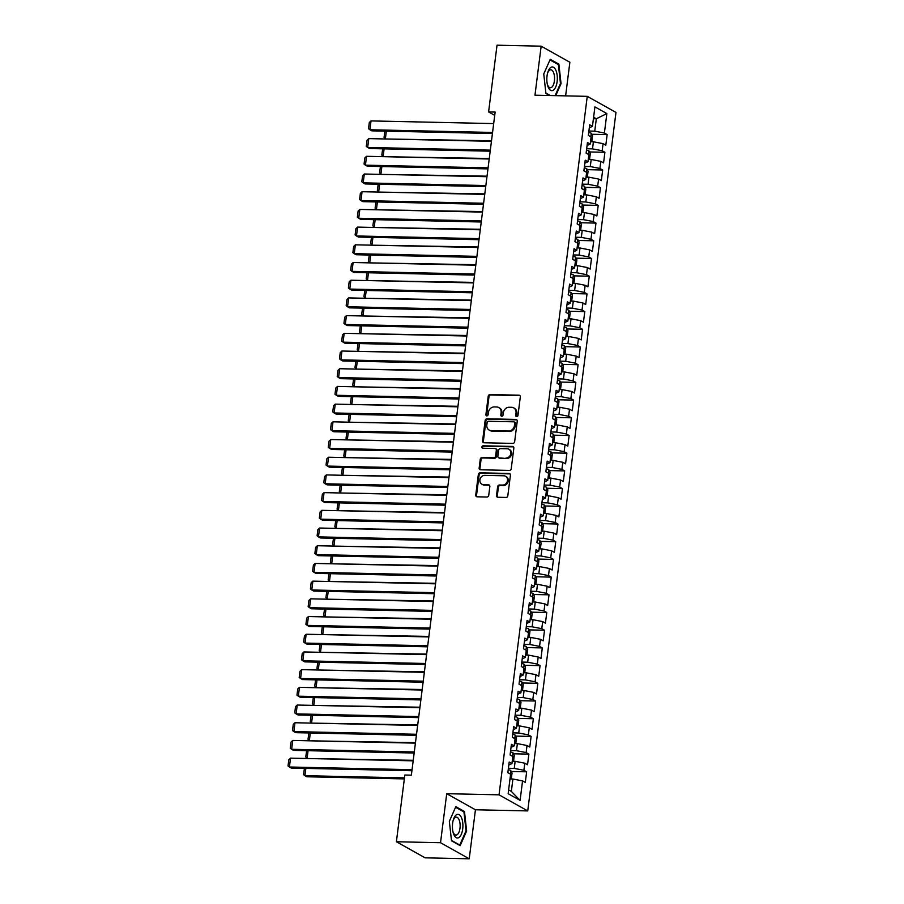 <?xml version="1.0" encoding="UTF-8"?>
<svg xmlns="http://www.w3.org/2000/svg" width="904" height="904" viewBox="0 0 904 904"><rect width="100%" height="100%" fill="white"/><g stroke="black" fill="none" stroke-linecap="round" stroke-linejoin="round"><path stroke-width="1.36" d="M516.692 416.608A1.254 1.096 -60.7 0 0 517.969 415.422L520.308 396.958A1.785 1.559 -60.7 0 0 518.919 395.184L490.047 394.551A1.785 1.559 -60.7 0 0 488.216 396.257L485.889 414.71A1.254 1.096 -60.7 0 0 488.126 414.766L488.431 412.371A5.729 4.995 -60.7 0 1 494.273 406.924L496.68 406.981A5.729 4.995 -60.7 0 1 498.771 407.546A5.729 4.995 -60.7 0 1 501.11 412.653L500.805 415.038A1.254 1.096 -60.7 0 0 503.053 415.094L503.358 412.699A5.729 4.995 -60.7 0 1 509.189 407.252L511.596 407.308A5.729 4.995 -60.7 0 1 513.698 407.873A5.729 4.995 -60.7 0 1 516.026 412.981L515.721 415.365A1.254 1.096 -60.7 0 0 516.692 416.608A1.254 1.096 -60.7 0 1 516.5 415.806L515.721 415.365M496.511 495.482A1.785 1.559 -60.7 0 0 497.901 497.256L506.003 497.437A1.785 1.559 -60.7 0 0 507.822 495.731L510.421 475.233A1.785 1.559 -60.7 0 0 509.031 473.459L480.148 472.826A1.785 1.559 -60.7 0 0 478.329 474.532L475.741 495.03A1.785 1.559 -60.7 0 0 477.12 496.804L486.906 497.019A1.785 1.559 -60.7 0 0 488.736 495.313L489.844 486.544A1.785 1.559 -60.7 0 0 488.454 484.77L483.606 484.657A4.791 4.181 -60.7 0 1 481.855 484.194A4.791 4.181 -60.7 0 1 480.126 478.917A4.791 4.181 -60.7 0 1 484.781 475.368L503.788 475.786A4.791 4.181 -60.7 0 1 505.539 476.25A4.791 4.181 -60.7 0 1 507.268 481.527A4.791 4.181 -60.7 0 1 502.613 485.075L499.449 485.007A1.785 1.559 -60.7 0 0 497.629 486.714L496.511 495.482L497.29 495.923A1.785 1.559 -60.7 0 0 497.675 497.234M440.53 842.72L469.232 858.8L475.436 809.769L446.723 793.689L440.53 842.72L396.393 841.748L404.834 775.022L411.365 775.157L495.132 112.073L488.601 111.938L494.714 115.362M446.723 793.689L499.031 794.831L587.261 96.344L615.974 112.424L527.733 810.911L499.031 794.831M565.621 95.869L569.87 62.252L541.157 46.172L534.965 95.202L587.261 96.344M541.157 46.172L497.03 45.2L488.601 111.938M512.828 443.401A1.785 1.559 -60.7 0 0 514.647 441.694L517.246 421.196A1.785 1.559 -60.7 0 0 515.856 419.422L486.985 418.789A1.785 1.559 -60.7 0 0 485.154 420.496L482.566 440.994A1.785 1.559 -60.7 0 0 483.945 442.768L512.828 443.401M513.834 448.214L511.235 468.713A1.785 1.559 -60.7 0 1 509.415 470.419L480.532 469.786A1.785 1.559 -60.7 0 1 479.154 468.012L480.261 459.232A1.785 1.559 -60.7 0 1 482.081 457.537L493.799 457.797A1.785 1.559 -60.7 0 0 495.618 456.091L496.352 450.271A1.785 1.559 -60.7 0 0 494.974 448.497L482.781 448.226A1.254 1.096 -60.7 0 1 483.086 445.796L512.444 446.44A1.785 1.559 -60.7 0 1 513.834 448.214M591.736 134.255L607.149 134.594L604.392 133.046L606.855 113.576L594.911 106.887L592.448 126.357L589.69 124.808L588.346 135.43L591.103 136.979L590.21 144.052L587.453 142.516L586.12 153.126L588.866 154.674L587.973 161.76L585.216 160.211L583.882 170.833L586.628 172.37L585.736 179.455L582.978 177.907L581.645 188.529L584.402 190.077L583.498 197.162L580.752 195.614L579.407 206.236L582.165 207.773L581.261 214.858L578.515 213.31L577.17 223.932L579.927 225.48L579.035 232.554L576.277 231.017L574.933 241.639L577.69 243.176L576.797 250.261L574.04 248.713L572.695 259.335L575.452 260.883L574.56 267.957L571.803 266.42L570.458 277.042L573.215 278.579L572.322 285.664L569.565 284.116L568.221 294.738L570.978 296.286L570.085 303.36L567.328 301.823L565.994 312.445L568.74 313.982L567.848 321.067L565.09 319.519L563.757 330.141L566.503 331.689L565.61 338.763L562.853 337.226L561.52 347.848L564.265 349.385L563.373 356.47L560.627 354.922L559.282 365.544L562.039 367.092L561.135 374.166L558.389 372.629L557.045 383.251L559.802 384.788L558.909 391.873L556.152 390.325L554.807 400.947L557.565 402.495L556.672 409.568L553.915 408.032L552.57 418.642L555.327 420.19L554.434 427.276L551.677 425.727L550.333 436.349L553.09 437.886L552.197 444.971L549.44 443.435L548.095 454.045L550.852 455.593L549.96 462.678L547.202 461.13L545.858 471.752L548.615 473.289L547.722 480.374L544.965 478.826L543.632 489.448L546.378 490.996L545.485 498.07L542.728 496.533L541.394 507.155L544.14 508.692L543.247 515.777L540.502 514.229L539.157 524.851L541.914 526.399L541.01 533.473L538.264 531.936L536.919 542.558L539.677 544.095L538.784 551.18L536.027 549.632L534.682 560.254L537.439 561.802L536.547 568.876L533.789 567.339L532.445 577.961L535.202 579.498L534.309 586.583L531.552 585.035L530.207 595.657L532.964 597.205L532.072 604.279L529.315 602.742L527.97 613.364L530.727 614.901L529.834 621.986L527.077 620.438L525.732 631.06L528.49 632.608L527.597 639.682L524.84 638.145L523.506 648.767L526.252 650.304L525.36 657.389L522.602 655.841L521.269 666.463L524.015 668.011L523.122 675.085L520.376 673.548L519.032 684.17L521.789 685.707L520.885 692.792L518.139 691.244L516.794 701.866L519.551 703.414L518.659 710.487L515.901 708.951L514.557 719.561L517.314 721.109L516.421 728.195L513.664 726.646L512.319 737.269L515.077 738.805L514.184 745.89L511.427 744.354L510.082 754.964L512.839 756.512L511.946 763.597L509.189 762.049L507.845 772.671L510.602 774.208L508.138 793.689L520.094 800.379L511.348 791.418L512.907 779.022L510.003 778.965M607.149 134.594L605.804 145.205L603.058 143.668L602.166 150.742L592.515 148.866L586.673 148.742M589.498 151.951L604.912 152.29L602.166 150.742M604.912 152.29L603.578 162.912L600.821 161.364L599.928 168.449L590.278 166.562L584.436 166.438M587.261 169.658L602.674 169.997L599.928 168.449M602.674 169.997L601.341 180.608L598.584 179.071L597.691 186.145L588.041 184.269L582.199 184.145M585.024 187.354L600.437 187.693L597.691 186.145M600.437 187.693L599.103 198.315L596.346 196.767L595.453 203.852L585.815 201.965L579.961 201.841M582.786 205.061L598.211 205.389L595.453 203.852M598.211 205.389L596.866 216.011L594.109 214.474L593.216 221.548L583.577 219.672L577.724 219.536M580.549 222.757L595.973 223.096L593.216 221.548M595.973 223.096L594.629 233.718L591.871 232.17L590.979 239.255L581.34 237.368L575.486 237.243M578.311 240.464L593.736 240.792L590.979 239.255M593.736 240.792L592.391 251.414L589.634 249.877L588.741 256.951L579.102 255.075L573.249 254.939M576.085 258.16L591.499 258.499L588.741 256.951M591.499 258.499L590.154 269.121L587.397 267.573L586.504 274.658L576.865 272.771L571.012 272.646M573.848 275.856L589.261 276.195L586.504 274.658M589.261 276.195L587.916 286.817L585.17 285.28L584.266 292.354L574.628 290.478L568.785 290.342M571.611 293.563L587.024 293.902L584.266 292.354M587.024 293.902L585.679 304.524L582.933 302.976L582.029 310.061L572.39 308.174L566.548 308.049M569.373 311.258L584.786 311.597L582.029 310.061M584.786 311.597L583.453 322.219L580.696 320.683L579.803 327.756L570.153 325.881L564.311 325.745M567.136 328.966L582.549 329.305L579.803 327.756M582.549 329.305L581.216 339.927L578.458 338.378L577.566 345.464L567.915 343.576L562.073 343.452M564.898 346.661L580.311 347L577.566 345.464M580.311 347L578.978 357.622L576.221 356.086L575.328 363.159L565.689 361.284L559.836 361.148M562.661 364.368L578.085 364.707L575.328 363.159M578.085 364.707L576.741 375.329L573.983 373.781L573.091 380.866L563.452 378.979L557.598 378.855M560.423 382.064L575.848 382.403L573.091 380.866M575.848 382.403L574.503 393.025L571.746 391.477L570.853 398.562L561.214 396.686L555.361 396.551M558.186 399.771L573.611 400.11L570.853 398.562M573.611 400.11L572.266 410.732L569.509 409.184L568.616 416.269L558.977 414.382L553.124 414.258M555.949 417.467L571.373 417.806L568.616 416.269M571.373 417.806L570.028 428.428L567.271 426.88L566.379 433.965L556.74 432.078L550.886 431.954M553.723 435.174L569.136 435.513L566.379 433.965M569.136 435.513L567.791 446.124L565.045 444.587L564.141 451.661L554.502 449.785L548.66 449.661M551.485 452.87L566.898 453.209L564.141 451.661M566.898 453.209L565.554 463.831L562.808 462.283L561.904 469.368L552.265 467.481L546.423 467.357M549.248 470.577L564.661 470.916L561.904 469.368M564.661 470.916L563.316 481.527L560.57 479.99L559.678 487.064L550.027 485.188L544.185 485.064M547.01 488.273L562.424 488.612L559.678 487.064M562.424 488.612L561.09 499.234L558.333 497.686L557.44 504.771L547.79 502.884L541.948 502.76M544.773 505.98L560.186 506.308L557.44 504.771M560.186 506.308L558.853 516.93L556.096 515.393L555.203 522.467L545.564 520.591L539.711 520.455M542.536 523.676L557.96 524.015L555.203 522.467M557.96 524.015L556.615 534.637L553.858 533.089L552.966 540.174L543.327 538.287L537.473 538.162M540.298 541.372L555.723 541.711L552.966 540.174M555.723 541.711L554.378 552.333L551.621 550.796L550.728 557.87L541.089 555.994L535.236 555.858M538.061 559.079L553.485 559.418L550.728 557.87M553.485 559.418L552.141 570.04L549.383 568.492L548.491 575.577L538.852 573.69L532.998 573.565M535.823 576.775L551.248 577.114L548.491 575.577M551.248 577.114L549.903 587.736L547.146 586.199L546.253 593.273L536.614 591.397L530.761 591.261M533.597 594.482L549.01 594.821L546.253 593.273M549.01 594.821L547.666 605.443L544.909 603.895L544.016 610.98L534.377 609.093L528.524 608.968M531.36 612.177L546.773 612.516L544.016 610.98M546.773 612.516L545.428 623.139L542.683 621.602L541.778 628.675L532.14 626.8L526.297 626.664M529.122 629.885L544.536 630.224L541.778 628.675M544.536 630.224L543.191 640.846L540.445 639.297L539.552 646.383L529.902 644.495L524.06 644.371M526.885 647.58L542.298 647.919L539.552 646.383M542.298 647.919L540.965 658.541L538.208 657.005L537.315 664.078L527.665 662.203L521.823 662.067M524.648 665.287L540.061 665.626L537.315 664.078M540.061 665.626L538.727 676.249L535.97 674.7L535.078 681.785L525.439 679.898L519.585 679.774M522.41 682.983L537.835 683.322L535.078 681.785M537.835 683.322L536.49 693.944L533.733 692.396L532.84 699.481L523.201 697.606L517.348 697.47M520.173 700.69L535.597 701.029L532.84 699.481M535.597 701.029L534.253 711.64L531.495 710.103L530.603 717.188L520.964 715.301L515.111 715.177M517.935 718.386L533.36 718.725L530.603 717.188M533.36 718.725L532.015 729.347L529.258 727.799L528.365 734.884L518.726 732.997L512.873 732.873M515.698 736.093L531.123 736.432L528.365 734.884M531.123 736.432L529.778 747.043L527.021 745.506L526.128 752.58L516.489 750.704L510.636 750.58M513.472 753.789L528.885 754.128L526.128 752.58M528.885 754.128L527.54 764.75L524.783 763.202L523.891 770.287L514.252 768.4L508.398 768.276M511.235 771.496L526.648 771.824L523.891 770.287M526.648 771.824L525.303 782.446L522.557 780.909L520.094 800.379M511.946 763.597L508.816 765.044M522.557 780.909L512.907 779.022M514.184 745.89L511.042 747.348M514.252 768.4L515.144 761.326L512.24 761.258M524.783 763.202L515.144 761.326M516.421 728.195L513.28 729.641M516.489 750.704L517.382 743.619L514.478 743.563M527.021 745.506L517.382 743.619M518.659 710.487L515.517 711.945M518.726 732.997L519.619 725.923L516.715 725.856M529.258 727.799L519.619 725.923M520.885 692.792L517.755 694.238M520.964 715.301L521.857 708.216L518.952 708.16M531.495 710.103L521.857 708.216M523.122 675.085L519.992 676.542M523.201 697.606L524.094 690.52L521.179 690.453M533.733 692.396L524.094 690.52M525.36 657.389L522.229 658.846M525.439 679.898L526.331 672.813L523.416 672.757M535.97 674.7L526.331 672.813M527.597 639.682L524.467 641.139M527.665 662.203L528.569 655.117L525.653 655.05M538.208 657.005L528.569 655.117M529.834 621.986L526.704 623.444M529.902 644.495L530.795 637.422L527.891 637.354M540.445 639.297L530.795 637.422M532.072 604.279L528.942 605.736M532.14 626.8L533.032 619.715L530.128 619.647M542.683 621.602L533.032 619.715M534.309 586.583L531.168 588.041M534.377 609.093L535.27 602.019L532.366 601.951M544.909 603.895L535.27 602.019M536.547 568.876L533.405 570.334M536.614 591.397L537.507 584.312L534.603 584.244M547.146 586.199L537.507 584.312M538.784 551.18L535.643 552.638M538.852 573.69L539.744 566.616L536.84 566.548M549.383 568.492L539.744 566.616M541.01 533.473L537.88 534.931M541.089 555.994L541.982 548.909L539.078 548.852M551.621 550.796L541.982 548.909M543.247 515.777L540.117 517.235M543.327 538.287L544.219 531.213L541.315 531.145M553.858 533.089L544.219 531.213M545.485 498.07L542.355 499.528M545.564 520.591L546.457 513.506L543.541 513.449M556.096 515.393L546.457 513.506M547.722 480.374L544.592 481.832M547.79 502.884L548.694 495.81L545.779 495.742M558.333 497.686L548.694 495.81M549.96 462.678L546.83 464.125M550.027 485.188L550.92 478.103L548.016 478.046M560.57 479.99L550.92 478.103M552.197 444.971L549.067 446.429M552.265 467.481L553.158 460.407L550.253 460.339M562.808 462.283L553.158 460.407M554.434 427.276L551.293 428.722M554.502 449.785L555.395 442.7L552.491 442.644M565.045 444.587L555.395 442.7M556.672 409.568L553.53 411.026M556.74 432.078L557.632 425.004L554.728 424.936M567.271 426.88L557.632 425.004M558.909 391.873L555.768 393.33M558.977 414.382L559.87 407.297L556.966 407.241M569.509 409.184L559.87 407.297M561.135 374.166L558.005 375.623M561.214 396.686L562.107 389.601L559.203 389.534M571.746 391.477L562.107 389.601M563.373 356.47L560.243 357.927M563.452 378.979L564.345 371.894L561.44 371.838M573.983 373.781L564.345 371.894M565.61 338.763L562.48 340.22M565.689 361.284L566.582 354.198L563.667 354.131M576.221 356.086L566.582 354.198M567.848 321.067L564.717 322.525M567.915 343.576L568.819 336.503L565.904 336.435M578.458 338.378L568.819 336.503M570.085 303.36L566.955 304.817M570.153 325.881L571.057 318.796L568.141 318.728M580.696 320.683L571.057 318.796M572.322 285.664L569.192 287.122M572.39 308.174L573.283 301.1L570.379 301.032M582.933 302.976L573.283 301.1M574.56 267.957L571.43 269.415M574.628 290.478L575.52 283.393L572.616 283.325M585.17 285.28L575.52 283.393M576.797 250.261L573.656 251.719M576.865 272.771L577.758 265.697L574.854 265.629M587.397 267.573L577.758 265.697M579.035 232.554L575.893 234.012M579.102 255.075L579.995 247.99L577.091 247.933M589.634 249.877L579.995 247.99M581.261 214.858L578.131 216.316M581.34 237.368L582.232 230.294L579.328 230.226M591.871 232.17L582.232 230.294M583.498 197.162L580.368 198.609M583.577 219.672L584.47 212.587L581.566 212.53M594.109 214.474L584.47 212.587M585.736 179.455L582.605 180.913M585.815 201.965L586.707 194.891L583.792 194.823M596.346 196.767L586.707 194.891M587.973 161.76L584.843 163.206M588.041 184.269L588.945 177.184L586.029 177.127M598.584 179.071L588.945 177.184M590.21 144.052L587.08 145.51M590.278 166.562L591.182 159.488L588.267 159.42M600.821 161.364L591.182 159.488M592.448 126.357L589.318 127.803M592.515 148.866L593.408 141.781L590.504 141.725M603.058 143.668L593.408 141.781M396.393 841.748L425.106 857.828L469.232 858.8M475.436 809.769L527.733 810.911M508.624 789.893L511.348 791.418M593.408 118.706L596.324 118.774L593.6 117.249M604.392 133.046L594.753 131.159L588.911 131.035M594.753 131.159L596.324 118.774L606.855 113.576M555.745 95.654L561.045 83.654L558.887 64.15L550.242 59.314L543.756 73.97L545.926 93.474L549.575 95.519M464.475 811.498L455.831 806.65L449.344 821.307L451.514 840.81L460.159 845.658L466.633 831.002L464.475 811.498L463.085 811.464M516.5 415.806L516.805 413.411A5.729 4.995 -60.7 0 0 514.466 408.303L513.698 407.873M498.771 407.546L499.55 407.975A5.729 4.995 -60.7 0 1 501.878 413.083L501.584 415.478A1.254 1.096 -60.7 0 0 501.754 416.281M519.924 395.647A1.785 1.559 -60.7 0 0 519.698 395.624L490.815 394.991A1.785 1.559 -60.7 0 0 488.996 396.686L486.657 415.151A1.254 1.096 -60.7 0 0 486.838 415.953M516.862 419.885A1.785 1.559 -60.7 0 0 516.636 419.851L487.753 419.219A1.785 1.559 -60.7 0 0 485.934 420.925L483.346 441.423A1.785 1.559 -60.7 0 0 483.719 442.745M514.76 423.061A1.254 1.096 -60.7 0 0 513.788 421.818L488.442 421.264A1.254 1.096 -60.7 0 0 487.166 422.45L486.838 424.97A5.729 4.995 -60.7 0 0 489.177 430.078A5.729 4.995 -60.7 0 0 491.279 430.643L508.602 431.027A5.729 4.995 -60.7 0 0 514.433 425.581L514.76 423.061L515.529 423.49A1.254 1.096 -60.7 0 0 515.02 422.371L514.24 421.942M489.177 430.078L489.957 430.519A5.729 4.995 -60.7 0 0 492.047 431.084L491.279 430.643M515.529 423.49L515.212 426.01A5.729 4.995 -60.7 0 1 509.381 431.457L492.047 431.084M495.629 448.678L496.398 449.107A1.785 1.559 -60.7 0 1 497.132 450.7L496.398 456.52A1.785 1.559 -60.7 0 1 494.567 458.226L482.86 457.966A1.785 1.559 -60.7 0 0 481.041 459.673L479.934 468.441A1.785 1.559 -60.7 0 0 480.306 469.764M513.449 446.904A1.785 1.559 -60.7 0 0 513.223 446.87L483.866 446.226A1.254 1.096 -60.7 0 0 482.759 448.226M505.946 458.057A4.791 4.181 -60.7 0 0 510.602 454.509A4.791 4.181 -60.7 0 0 508.873 449.231A4.791 4.181 -60.7 0 0 507.121 448.757L500.421 448.621A1.785 1.559 -60.7 0 0 498.601 450.316L497.867 456.136A1.785 1.559 -60.7 0 0 499.257 457.91L506.726 458.497A4.791 4.181 -60.7 0 0 511.381 454.938A4.791 4.181 -60.7 0 0 509.653 449.672L508.873 449.231M498.601 457.74L499.37 458.17A1.785 1.559 -60.7 0 0 500.025 458.351L499.257 457.91M506.726 458.497L500.025 458.351M505.539 476.25L506.319 476.69A4.791 4.181 -60.7 0 1 508.048 481.956A4.791 4.181 -60.7 0 1 503.392 485.516L500.228 485.448A1.785 1.559 -60.7 0 0 498.398 487.143L497.29 495.923M481.855 484.194L482.623 484.623A4.791 4.181 -60.7 0 0 484.386 485.098L483.606 484.657M489.459 485.222A1.785 1.559 -60.7 0 0 489.233 485.199L484.386 485.098M510.037 473.911A1.785 1.559 -60.7 0 0 509.811 473.888L480.928 473.255A1.785 1.559 -60.7 0 0 479.109 474.962L476.51 495.46A1.785 1.559 -60.7 0 0 476.894 496.782M560.39 83.643L561.045 83.654M557.497 64.127L558.887 64.15M465.978 830.979L466.633 831.002M590.787 141.725L591.871 141.182L592.549 135.871L591.216 133.227A4.836 0.994 -172.8 0 0 588.73 132.447M491.505 140.775L386.392 138.99M590.357 136.56L590.007 136.255A4.836 0.994 -172.8 0 0 589.6 136.131M386.347 131.159L385.42 138.448L384.042 137.397L384.912 131.125M492.556 132.447L369.906 129.758L371.838 130.843L492.431 133.487M493.674 123.588L371.024 120.91L369.906 129.758L368.527 128.707L369.307 122.515L371.024 120.91M588.549 159.432L589.634 158.878L590.312 153.567L588.979 150.934A4.836 0.994 -172.8 0 0 586.493 150.143M489.267 158.471L384.155 156.697M588.12 154.256L587.769 153.962A4.836 0.994 -172.8 0 0 587.363 153.827M384.11 148.866L383.183 156.155L381.816 155.104L382.674 148.832M586.323 177.127L587.408 176.585L588.075 171.274L586.741 168.63A4.836 0.994 -172.8 0 0 584.255 167.85M487.041 176.178L381.917 174.393M585.882 171.963L585.532 171.658A4.836 0.994 -172.8 0 0 585.125 171.534M381.872 166.562L380.946 173.85L379.578 172.8L380.437 166.528M490.33 150.143L367.668 147.454L369.612 148.538L490.194 151.183M491.437 141.295L368.787 138.606L367.668 147.454L366.289 146.403L367.069 140.21L368.787 138.606M488.092 167.85L365.431 165.161L367.374 166.246L487.957 168.89M489.211 158.991L366.549 156.302L365.431 165.161L364.052 164.11L364.843 157.917L366.549 156.302M553.338 90.185A11.854 5.243 91.3 0 0 557.169 75.495A11.854 5.243 91.3 0 0 550.807 67.427A11.854 5.243 91.3 0 0 547.734 72.557A11.854 5.243 91.3 0 0 547.462 84.863A11.854 5.243 91.3 0 0 553.338 90.185M547.282 84.038A8.972 3.966 91.3 0 0 550.389 87.745A8.972 3.966 91.3 0 0 551.542 87.383A8.972 3.966 91.3 0 0 554.536 77.552A8.972 3.966 91.3 0 0 550.785 69.8A8.972 3.966 91.3 0 0 549.632 70.162A8.972 3.966 91.3 0 0 547.508 73.371M543.756 73.981L549.982 59.913L558.356 64.602L560.457 83.496L555.09 95.643M550.299 95.53L545.88 93.055M458.927 837.522A11.854 5.243 91.3 0 0 462.758 822.843A11.854 5.243 91.3 0 0 456.407 814.775A11.854 5.243 91.3 0 0 453.322 819.894A11.854 5.243 91.3 0 0 453.051 832.2A11.854 5.243 91.3 0 0 458.927 837.522M452.87 831.375A8.972 3.966 91.3 0 0 455.978 835.081A8.972 3.966 91.3 0 0 457.13 834.731A8.972 3.966 91.3 0 0 460.125 824.889A8.972 3.966 91.3 0 0 456.373 817.148A8.972 3.966 91.3 0 0 455.22 817.498A8.972 3.966 91.3 0 0 453.096 820.708M449.344 821.318L455.571 807.249L463.944 811.939L466.046 830.844L459.763 845.048L451.469 840.392M459.029 845.025L459.763 845.048M584.086 194.835L585.17 194.281L585.837 188.97L584.504 186.326A4.836 0.994 -172.8 0 0 582.018 185.546M484.804 193.874L379.68 192.1M583.656 189.659L583.295 189.365A4.836 0.994 -172.8 0 0 582.888 189.23M379.635 184.258L378.708 191.558L377.341 190.507L378.2 184.235M581.848 212.53L582.933 211.977L583.6 206.677L582.266 204.033A4.836 0.994 -172.8 0 0 579.78 203.253M482.566 211.581L377.443 209.796M581.419 207.355L581.069 207.061A4.836 0.994 -172.8 0 0 580.65 206.937M377.397 201.965L376.482 209.253L375.103 208.202L375.962 201.931M485.855 185.546L363.193 182.857L365.137 183.941L485.719 186.586M486.973 176.698L364.312 174.009L363.193 182.857L361.815 181.806L362.606 175.613L364.312 174.009M483.617 203.253L360.956 200.564L362.899 201.648L483.482 204.293M484.736 194.394L362.075 191.704L360.956 200.564L359.589 199.513L360.368 193.32L362.075 191.704M579.611 230.237L580.696 229.684L581.362 224.373L580.04 221.729A4.836 0.994 -172.8 0 0 577.543 220.949M480.329 229.277L375.205 227.492M579.181 225.062L578.831 224.768A4.836 0.994 -172.8 0 0 578.413 224.633M375.16 219.661L374.245 226.949L372.866 225.91L373.725 219.638M481.38 220.949L358.718 218.259L360.662 219.344L481.244 221.988M482.499 212.101L359.837 209.412L358.718 218.259L357.351 217.209L358.131 211.016L359.837 209.412M577.373 247.933L578.458 247.38L579.125 242.069L577.803 239.436A4.836 0.994 -172.8 0 0 575.306 238.656M478.092 246.984L372.979 245.199M576.944 242.758L576.594 242.464A4.836 0.994 -172.8 0 0 576.187 242.34M372.923 237.368L372.007 244.656L370.629 243.605L371.499 237.334M479.143 238.645L356.481 235.967L358.425 237.051L479.007 239.696M480.261 229.797L357.6 227.107L356.481 235.967L355.114 234.916L355.893 228.723L357.6 227.107M575.136 265.64L576.221 265.087L576.888 259.776L575.565 257.132A4.836 0.994 -172.8 0 0 573.079 256.352M475.854 264.68L370.742 262.894M574.707 260.465L574.356 260.171A4.836 0.994 -172.8 0 0 573.95 260.036M370.685 255.064L369.77 262.352L368.391 261.312L369.261 255.041M476.905 256.352L354.255 253.662L356.187 254.747L476.781 257.391M478.024 247.504L355.362 244.814L354.255 253.662L352.876 252.611L353.656 246.419L355.362 244.814M572.899 283.336L573.983 282.782L574.661 277.471L573.328 274.839A4.836 0.994 -172.8 0 0 570.842 274.059M473.617 282.387L368.504 280.602M572.469 278.161L572.119 277.867A4.836 0.994 -172.8 0 0 571.712 277.743M368.448 272.771L367.532 280.059L366.154 279.008L367.024 272.737M474.668 274.048L352.018 271.369L353.95 272.454L474.543 275.098M475.786 265.2L353.136 262.51L352.018 271.369L350.639 270.319L351.419 264.126L353.136 262.51M570.661 301.043L571.746 300.49L572.424 295.179L571.091 292.534A4.836 0.994 -172.8 0 0 568.605 291.755M471.379 300.083L366.267 298.297M570.232 295.868L569.882 295.574A4.836 0.994 -172.8 0 0 569.475 295.438M366.222 290.466L365.295 297.755L363.916 296.715L364.787 290.444M472.43 291.755L349.78 289.065L351.712 290.15L472.306 292.794M473.549 282.907L350.899 280.217L349.78 289.065L348.402 288.014L349.181 281.822L350.899 280.217M568.424 318.739L569.509 318.185L570.187 312.874L568.853 310.241A4.836 0.994 -172.8 0 0 566.367 309.462M469.142 317.79L364.029 316.004M567.994 313.564L567.644 313.27A4.836 0.994 -172.8 0 0 567.237 313.146M363.984 308.174L363.058 315.462L361.69 314.411L362.549 308.14M470.204 309.45L347.543 306.761L349.486 307.857L470.069 310.49M471.312 300.603L348.661 297.913L347.543 306.761L346.164 305.721L346.944 299.518L348.661 297.913M566.186 336.435L567.283 335.892L567.949 330.582L566.616 327.937A4.836 0.994 -172.8 0 0 564.13 327.158M466.905 335.486L361.792 333.7M565.757 331.271L565.407 330.977A4.836 0.994 -172.8 0 0 565 330.841M361.747 325.869L360.82 333.158L359.453 332.118L360.312 325.835M467.967 327.158L345.305 324.468L347.249 325.553L467.831 328.197M469.086 318.31L346.424 315.62L345.305 324.468L343.927 323.417L344.718 317.225L346.424 315.62M563.96 354.142L565.045 353.588L565.712 348.277L564.378 345.644A4.836 0.994 -172.8 0 0 561.892 344.865M464.679 353.181L359.555 351.407M563.531 348.967L563.169 348.673A4.836 0.994 -172.8 0 0 562.763 348.537M359.509 343.576L358.583 350.865L357.216 349.814L358.074 343.543M465.729 344.853L343.068 342.164L345.012 343.26L465.594 345.893M466.848 336.005L344.187 333.316L343.068 342.164L341.689 341.124L342.48 334.921L344.187 333.316M561.723 371.838L562.808 371.295L563.474 365.984L562.141 363.34A4.836 0.994 -172.8 0 0 559.655 362.56M462.441 370.889L357.317 369.103M561.294 366.674L560.943 366.38A4.836 0.994 -172.8 0 0 560.525 366.244M357.272 361.272L356.357 368.561L354.978 367.51L355.837 361.238M463.492 362.56L340.831 359.871L342.774 360.956L463.356 363.6M464.611 353.713L341.949 351.023L340.831 359.871L339.463 358.82L340.243 352.628L341.949 351.023M559.486 389.545L560.57 388.991L561.237 383.68L559.915 381.047A4.836 0.994 -172.8 0 0 557.418 380.256M460.204 388.584L355.08 386.81M559.056 384.369L558.706 384.076A4.836 0.994 -172.8 0 0 558.288 383.94M355.035 378.979L354.119 386.268L352.741 385.217L353.6 378.945M461.255 380.256L338.593 377.567L340.537 378.663L461.119 381.296M462.373 371.408L339.712 368.719L338.593 377.567L337.226 376.527L338.006 370.324L339.712 368.719M557.248 407.241L558.333 406.698L559 401.387L557.678 398.743A4.836 0.994 -172.8 0 0 555.18 397.963M457.966 406.291L352.854 404.506M556.819 402.077L556.468 401.772A4.836 0.994 -172.8 0 0 556.062 401.647M352.797 396.675L351.882 403.964L350.503 402.913L351.373 396.641M459.017 397.963L336.356 395.274L338.299 396.359L458.882 399.003M460.136 389.104L337.474 386.426L336.356 395.274L334.988 394.223L335.768 388.031L337.474 386.426M555.011 424.948L556.096 424.394L556.762 419.083L555.44 416.45A4.836 0.994 -172.8 0 0 552.954 415.659M455.729 423.987L350.616 422.213M554.581 419.772L554.231 419.479A4.836 0.994 -172.8 0 0 553.824 419.343M350.56 414.382L349.645 421.671L348.266 420.62L349.136 414.348M456.78 415.659L334.13 412.97L336.062 414.055L456.656 416.699M457.899 406.811L335.237 404.122L334.13 412.97L332.751 411.93L333.531 405.726L335.237 404.122M552.773 442.644L553.858 442.101L554.536 436.79L553.203 434.146A4.836 0.994 -172.8 0 0 550.717 433.366M453.492 441.694L348.379 439.909M552.344 437.479L551.994 437.174A4.836 0.994 -172.8 0 0 551.587 437.05M348.322 432.078L347.407 439.367L346.029 438.316L346.899 432.044M454.542 433.366L331.892 430.677L333.825 431.762L454.418 434.406M455.661 424.507L333.011 421.829L331.892 430.677L330.514 429.626L331.293 423.434L333.011 421.829M550.536 460.351L551.621 459.797L552.299 454.486L550.965 451.842A4.836 0.994 -172.8 0 0 548.479 451.062M451.254 459.39L346.142 457.616M550.107 455.175L549.756 454.881A4.836 0.994 -172.8 0 0 549.349 454.746M346.096 449.785L345.17 457.074L343.791 456.023L344.661 449.751M452.305 451.062L329.655 448.373L331.587 449.457L452.181 452.102M453.424 442.214L330.774 439.525L329.655 448.373L328.276 447.322L329.056 441.129L330.774 439.525M548.299 478.046L549.383 477.493L550.061 472.193L548.728 469.549A4.836 0.994 -172.8 0 0 546.242 468.769M449.017 477.097L343.904 475.312M547.869 472.882L547.519 472.577A4.836 0.994 -172.8 0 0 547.112 472.453M343.859 467.481L342.932 474.769L341.565 473.719L342.424 467.447M450.068 468.769L327.417 466.08L329.361 467.165L449.943 469.809M451.186 459.91L328.536 457.221L327.417 466.08L326.039 465.029L326.819 458.836L328.536 457.221M546.061 495.754L547.146 495.2L547.824 489.889L546.491 487.245A4.836 0.994 -172.8 0 0 544.005 486.465M446.779 494.793L341.667 493.019M545.632 490.578L545.281 490.284A4.836 0.994 -172.8 0 0 544.875 490.149M341.622 485.177L340.695 492.477L339.328 491.426L340.186 485.154M447.842 486.465L325.18 483.776L327.124 484.86L447.706 487.505M448.96 477.617L326.299 474.928L325.18 483.776L323.801 482.725L324.592 476.532L326.299 474.928M543.835 513.449L544.92 512.896L545.587 507.585L544.253 504.952A4.836 0.994 -172.8 0 0 541.767 504.172M444.553 512.5L339.429 510.715M543.406 508.274L543.044 507.98A4.836 0.994 -172.8 0 0 542.637 507.856M339.384 502.884L338.458 510.172L337.09 509.121L337.949 502.85M445.604 504.172L322.943 501.483L324.886 502.567L445.469 505.212M446.723 495.313L324.061 492.623L322.943 501.483L321.564 500.432L322.355 494.239L324.061 492.623M541.598 531.156L542.683 530.603L543.349 525.292L542.016 522.648A4.836 0.994 -172.8 0 0 539.53 521.868M442.316 530.196L337.192 528.411M541.168 525.981L540.818 525.687A4.836 0.994 -172.8 0 0 540.4 525.552M337.147 520.58L336.231 527.868L334.853 526.829L335.712 520.557M443.367 521.868L320.705 519.178L322.649 520.263L443.231 522.907M444.486 513.02L321.824 510.331L320.705 519.178L319.327 518.128L320.118 511.935L321.824 510.331M539.36 548.852L540.445 548.299L541.112 542.988L539.79 540.355A4.836 0.994 -172.8 0 0 537.292 539.575M440.078 547.903L334.955 546.118M538.931 543.677L538.581 543.383A4.836 0.994 -172.8 0 0 538.162 543.259M334.909 538.287L333.994 545.575L332.615 544.524L333.474 538.253M537.123 566.559L538.208 566.006L538.874 560.695L537.552 558.05A4.836 0.994 -172.8 0 0 535.055 557.271M437.841 565.599L332.717 563.813M536.693 561.384L536.343 561.09A4.836 0.994 -172.8 0 0 535.936 560.955M332.672 555.983L331.757 563.271L330.378 562.231L331.248 555.96M534.885 584.255L535.97 583.701L536.637 578.39L535.315 575.758A4.836 0.994 -172.8 0 0 532.829 574.978M435.604 583.306L330.491 581.521M534.456 579.08L534.106 578.786A4.836 0.994 -172.8 0 0 533.699 578.662M330.435 573.69L329.519 580.978L328.141 579.927L329.011 573.656M532.648 601.951L533.733 601.409L534.411 596.098L533.077 593.453A4.836 0.994 -172.8 0 0 530.591 592.674M433.366 601.002L328.254 599.216M532.219 596.787L531.868 596.493A4.836 0.994 -172.8 0 0 531.462 596.357M328.197 591.385L327.282 598.674L325.903 597.634L326.773 591.352M530.411 619.658L531.495 619.104L532.173 613.793L530.84 611.16A4.836 0.994 -172.8 0 0 528.354 610.381M431.129 618.709L326.016 616.923M529.981 614.483L529.631 614.189A4.836 0.994 -172.8 0 0 529.224 614.065M325.971 609.093L325.044 616.381L323.666 615.33L324.536 609.059M528.173 637.354L529.258 636.811L529.936 631.5L528.603 628.856A4.836 0.994 -172.8 0 0 526.117 628.077M428.891 636.405L323.779 634.619M527.744 632.19L527.394 631.896A4.836 0.994 -172.8 0 0 526.987 631.76M323.734 626.788L322.807 634.077L321.428 633.037L322.299 626.754M525.936 655.061L527.021 654.507L527.699 649.196L526.365 646.563A4.836 0.994 -172.8 0 0 523.879 645.772M426.654 654.101L321.541 652.326M525.506 649.886L525.156 649.592A4.836 0.994 -172.8 0 0 524.749 649.456M321.496 644.495L320.57 651.784L319.202 650.733L320.061 644.462M441.129 539.564L318.468 536.886L320.411 537.97L440.994 540.615M442.248 530.716L319.587 528.026L318.468 536.886L317.101 535.835L317.88 529.642L319.587 528.026M438.892 557.271L316.231 554.581L318.174 555.666L438.756 558.31M440.011 548.423L317.349 545.733L316.231 554.581L314.863 553.53L315.643 547.338L317.349 545.733M436.655 574.967L314.004 572.288L315.937 573.373L436.519 576.017M437.773 566.119L315.112 563.429L314.004 572.288L312.626 571.238L313.406 565.034L315.112 563.429M434.417 592.674L311.767 589.984L313.699 591.069L434.293 593.713M435.536 583.826L312.886 581.136L311.767 589.984L310.388 588.933L311.168 582.741L312.886 581.136M432.18 610.369L309.53 607.68L311.462 608.776L432.055 611.409M433.298 601.522L310.648 598.832L309.53 607.68L308.151 606.64L308.931 600.437L310.648 598.832M429.942 628.077L307.292 625.387L309.236 626.472L429.818 629.116M431.061 619.229L308.411 616.539L307.292 625.387L305.914 624.336L306.693 618.144L308.411 616.539M427.716 645.772L305.055 643.083L306.998 644.179L427.581 646.812M428.835 636.924L306.173 634.235L305.055 643.083L303.676 642.043L304.467 635.84L306.173 634.235M523.71 672.757L524.795 672.214L525.461 666.903L524.128 664.259A4.836 0.994 -172.8 0 0 521.642 663.479M424.428 671.808L319.304 670.022M523.28 667.593L522.919 667.299A4.836 0.994 -172.8 0 0 522.512 667.163M319.259 662.191L318.332 669.48L316.965 668.429L317.824 662.157M425.479 663.479L302.817 660.79L304.761 661.875L425.343 664.519M426.598 654.62L303.936 651.942L302.817 660.79L301.439 659.739L302.23 653.547L303.936 651.942M521.472 690.464L522.557 689.91L523.224 684.599L521.89 681.966A4.836 0.994 -172.8 0 0 519.404 681.175M422.191 689.503L317.067 687.729M521.043 685.288L520.693 684.995A4.836 0.994 -172.8 0 0 520.275 684.859M317.022 679.898L316.106 687.187L314.728 686.136L315.586 679.864M423.241 681.175L300.58 678.486L302.524 679.571L423.106 682.215M424.36 672.327L301.699 669.638L300.58 678.486L299.201 677.446L299.992 671.243L301.699 669.638M519.235 708.16L520.32 707.617L520.986 702.306L519.664 699.662A4.836 0.994 -172.8 0 0 517.167 698.882M419.953 707.21L314.829 705.425M518.806 702.996L518.455 702.69A4.836 0.994 -172.8 0 0 518.037 702.566M314.784 697.594L313.869 704.883L312.49 703.832L313.349 697.56M421.004 698.882L298.343 696.193L300.286 697.278L420.868 699.922M422.123 690.023L299.461 687.345L298.343 696.193L296.975 695.142L297.755 688.95L299.461 687.345M516.998 725.867L518.082 725.313L518.749 720.002L517.427 717.369A4.836 0.994 -172.8 0 0 514.93 716.578M417.716 724.906L312.592 723.132M516.568 720.691L516.218 720.398A4.836 0.994 -172.8 0 0 515.8 720.262M312.547 715.301L311.631 722.59L310.253 721.539L311.123 715.267M418.767 716.578L296.105 713.889L298.049 714.974L418.631 717.618M419.885 707.73L297.224 705.041L296.105 713.889L294.738 712.849L295.518 706.645L297.224 705.041M514.76 743.563L515.845 743.02L516.512 737.709L515.19 735.065A4.836 0.994 -172.8 0 0 512.692 734.285M415.478 742.613L310.366 740.828M514.331 738.399L513.981 738.093A4.836 0.994 -172.8 0 0 513.574 737.969M310.309 732.997L309.394 740.286L308.015 739.235L308.885 732.963M416.529 734.285L293.868 731.596L295.811 732.681L416.394 735.325M417.648 725.426L294.986 722.748L293.868 731.596L292.5 730.545L293.28 724.353L294.986 722.748M512.523 761.27L513.608 760.716L514.274 755.405L512.952 752.761A4.836 0.994 -172.8 0 0 510.466 751.981M413.241 760.309L308.128 758.535M512.093 756.094L511.743 755.8A4.836 0.994 -172.8 0 0 511.336 755.665M308.072 750.693L307.157 757.993L305.778 756.942L306.648 750.67M414.292 751.981L291.642 749.292L293.574 750.376L414.168 753.021M415.411 743.133L292.76 740.444L291.642 749.292L290.263 748.241L291.043 742.048L292.76 740.444M510.285 778.965L511.37 778.412L512.048 773.112L510.715 770.468A4.836 0.994 -172.8 0 0 508.229 769.688M404.472 777.869L304.919 775.688L306.863 776.773L404.337 778.909M509.856 773.79L509.506 773.496A4.836 0.994 -172.8 0 0 509.099 773.372M305.846 768.4L304.919 775.688L303.541 774.638L304.411 768.366M412.054 769.688L289.404 766.999L291.337 768.084L411.93 770.728M413.173 760.829L290.523 758.14L289.404 766.999L288.026 765.948L288.805 759.755L290.523 758.14M516.805 413.411L516.026 412.981M501.584 415.478L500.805 415.038M501.878 413.083L501.11 412.653M486.657 415.151L485.889 414.71M488.996 396.686L488.216 396.257M490.815 394.991L490.047 394.551M519.698 395.624L518.919 395.184M483.346 441.423L482.566 440.994M485.934 420.925L485.154 420.496M487.753 419.219L486.985 418.789M516.636 419.851L515.856 419.422M509.381 431.457L508.602 431.027M515.212 426.01L514.433 425.581M479.934 468.441L479.154 468.012M481.041 459.673L480.261 459.232M482.86 457.966L482.081 457.537M494.567 458.226L493.799 457.797M496.398 456.52L495.618 456.091M497.132 450.7L496.352 450.271M483.866 446.226L483.086 445.796M513.223 446.87L512.444 446.44M498.398 487.143L497.629 486.714M500.228 485.448L499.449 485.007M503.392 485.516L502.613 485.075M489.233 485.199L488.454 484.77M476.51 495.46L475.741 495.03M479.109 474.962L478.329 474.532M480.928 473.255L480.148 472.826M509.811 473.888L509.031 473.459M590.809 136.809L591.25 133.295M588.572 154.505L589.012 150.991M586.334 172.212L586.775 168.698M584.097 189.908L584.538 186.393M581.86 207.615L582.312 204.101M579.622 225.311L580.074 221.796M577.385 243.018L577.837 239.503M575.159 260.714L575.599 257.199M572.921 278.409L573.362 274.906M570.684 296.116L571.125 292.602M568.447 313.812L568.887 310.309M566.209 331.519L566.65 328.005M563.972 349.215L564.412 345.712M561.734 366.922L562.175 363.408M559.497 384.618L559.949 381.104M557.259 402.325L557.712 398.811M555.033 420.021L555.474 416.507M552.796 437.728L553.237 434.214M550.559 455.424L550.999 451.91M548.321 473.131L548.762 469.617M546.084 490.827L546.524 487.312M543.846 508.534L544.287 505.02M541.609 526.23L542.05 522.715M539.372 543.937L539.824 540.422M537.134 561.633L537.586 558.118M534.908 579.328L535.349 575.825M532.671 597.035L533.111 593.521M530.433 614.731L530.874 611.228M528.196 632.438L528.637 628.924M525.958 650.134L526.399 646.631M523.721 667.841L524.162 664.327M521.484 685.537L521.924 682.023M519.246 703.244L519.698 699.73M517.009 720.94L517.461 717.426M514.771 738.647L515.223 735.133M512.545 756.343L512.986 752.829M510.308 774.05L510.749 770.536"/></g></svg>
